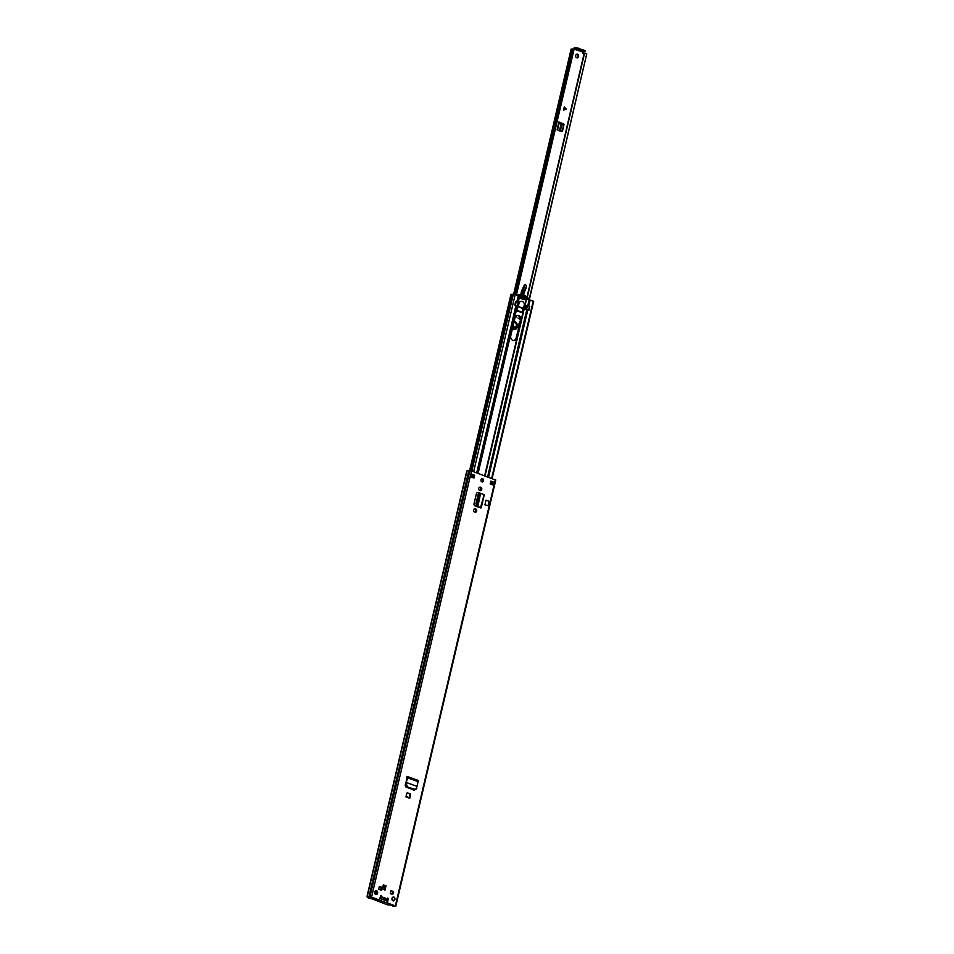 <?xml version="1.0" encoding="UTF-8"?>
<svg xmlns="http://www.w3.org/2000/svg" width="954" height="954" viewBox="0 0 954 954"><rect width="100%" height="100%" fill="white"/><g stroke="black" fill="none" stroke-linecap="round" stroke-linejoin="round"><path stroke-width="1.43" d="M415.026 789.769L416.182 788.863L415.026 789.769L407.072 786.871L406.01 785.142L407.024 776.484M415.574 789.542L416.731 788.636L415.574 789.542L407.072 786.871M406.082 782.733L407.752 777.796L407.346 776.508L418.281 780.491L417.005 786.382L406.619 782.578L406.559 784.915L407.62 786.645M418.544 781.743L407.251 777.737L407.346 776.508L406.75 777.116M475.76 508.923A1.705 1.383 -91.4 0 1 474.997 512.191L474.591 512.036A1.705 1.383 -91.4 0 1 475.354 508.768L475.247 508.935A1.705 1.383 -91.4 0 1 475.164 512.238M480.828 487.327A1.705 1.383 -91.4 0 1 480.065 490.594L479.659 490.451A1.705 1.383 -91.4 0 1 480.422 487.184L480.303 487.339A1.705 1.383 -91.4 0 1 480.22 490.642M385.011 890.082L382.339 889.116L383.341 884.847L386.012 885.825L385.011 890.082M386.024 900.683L386.787 899.515A1.264 0.704 -69.9 0 0 387.074 898.823L387.133 898.573A0.739 0.608 -91.4 0 1 388.29 899.002L387.539 902.198A0.739 0.608 88.6 0 0 387.956 903.116L395.838 906.121L393.096 906.3M367.063 896.903L368.005 897.022L367.063 896.903L367.242 895.412L466.363 472.802L467.102 470.656L471.514 470.966L495.567 480.029M467.102 470.656L367.147 896.808L371.559 897.118L378.976 899.837A0.739 0.608 88.6 0 0 379.728 899.336L380.479 896.14A0.739 0.608 -91.4 0 1 381.636 896.569L381.576 896.808A1.264 0.704 110.1 0 1 381.278 897.499L380.515 898.668M375.685 894.542A2.003 1.622 -91.4 0 1 376.591 890.714A2.003 1.622 -91.4 0 1 375.685 894.542M393.012 900.874A2.003 1.622 -91.4 0 1 393.907 897.046A2.003 1.622 -91.4 0 1 393.012 900.874M379.334 886.385L381.827 887.303L381.135 890.213L378.655 889.307L379.334 886.385M390.293 893.564L390.973 890.654L393.465 891.561L392.786 894.47L390.293 893.564M410.542 794.742L409.719 798.283L405.951 796.912L406.786 793.358A0.739 0.608 -91.4 0 1 407.525 792.857L410.137 793.811A0.739 0.608 -91.4 0 1 410.542 794.742L410.029 794.754A0.739 0.608 88.6 0 0 409.612 793.823L410.137 793.811M473.983 478.037L470.501 476.761L471.169 473.923L474.651 475.199L473.983 478.037M490.869 481.126L494.339 482.402L493.671 485.24L490.201 483.964L490.869 481.126M481.877 481.889A1.669 1.359 -91.4 0 1 482.629 478.693A1.669 1.359 -91.4 0 1 481.877 481.889M480.733 507.922L480.005 507.445M478.765 493.063L478.204 492.658A1.825 1.491 88.6 0 0 476.368 493.886L474.066 503.664A1.825 1.491 88.6 0 0 475.092 505.93L479.862 507.683M478.204 492.658L479.003 492.944M488.043 505.775L484.93 504.785L485.991 500.242L489.116 501.232L488.043 505.775L484.93 504.785M407.263 777.534L405.188 785.369L406.022 787.157L414.453 790.055M413.857 790.019L415.336 789.089M481.961 478.658A1.669 1.359 -91.4 0 1 482.032 481.937M393.155 896.987A2.003 1.622 -91.4 0 1 393.251 900.946M375.84 890.654A2.003 1.622 -91.4 0 1 375.924 894.613M409.302 797.83L410.029 794.754M407.096 792.905L409.612 793.823M383.758 885.205L385.488 885.837L384.534 889.915M390.937 890.833L392.953 891.573L392.309 894.303M379.287 886.576L381.302 887.315L380.67 890.046M387.956 903.116L394.968 905.918L392.738 906.073L392.893 905.429M387.443 903.128A0.739 0.608 -91.4 0 1 387.026 902.21L387.539 902.198M387.443 898.119A0.739 0.608 -91.4 0 1 387.777 899.014L387.026 902.21M380.777 895.687A0.739 0.608 -91.4 0 1 381.111 896.581L380.014 898.489M368.005 897.022L371.046 897.13L378.464 899.849M490.821 481.317L494.339 482.402M471.586 474.281L474.126 475.211L473.506 477.859M414.787 789.232L413.833 790.21M391.951 899.682L392.499 897.344M409.719 798.283L406.01 796.638L409.624 797.949M408.944 797.699L406.094 796.28M491.942 482.187L491.417 484.417L491.942 482.187L492.968 482.104M491.906 482.342L490.94 484.238M480.601 493.409L477.847 506.395L481.007 507.91L476.797 506.109L477.596 506.228L480.053 493.111L479.123 492.944L478.157 494.255L475.986 503.509L476.797 506.109M480.053 493.111L478.956 494.375L476.785 503.629L477.429 506.443M480.577 507.456L484.119 494.625L480.876 493.48M416.481 786.406L416.731 788.636M380.968 897.034L381.135 896.307M385.189 885.729L384.235 889.808M386.37 900.814L386.608 899.777M407.084 792.905L409.707 793.871M392.154 894.244L392.774 891.596L390.913 890.917M380.563 890.01L381.183 887.363L379.263 886.66M379.93 898.453L387.276 901.148M370.665 898.334L386.513 904.499L390.186 904.583L387.467 904.487M387.384 904.821L393.668 905.406L372.239 897.571L367.827 897.678L369.711 898.358L373.384 898.441M367.97 897.07L367.827 897.678M370.581 898.68L373.527 898.501M576.765 54.223A1.848 1.503 -91.4 0 1 576.848 57.836M574.105 49.191L582.846 51.898L585.148 51.814L577.766 49L574.38 48.773L574.558 47.712A1.3 0.715 110.1 0 0 573.509 48.976L573.485 49.059M563.516 123.877L558.913 122.005L557.076 129.816L559.092 130.555L562.443 131.247L564.041 124.414L559.318 122.398M561.763 131.342L562.443 131.247L561.966 130.531L560.857 131.282M561.966 130.531L564.041 124.414M562.61 123.781L563.23 125.165M577.552 54.247A1.848 1.503 -91.4 0 1 576.717 57.8A1.848 1.503 -91.4 0 1 577.552 54.247M529.1 299.663L586.758 53.806L582.62 53.174L582.846 51.898M564.315 106.896L566.449 109.34L563.599 109.948L564.315 106.896M515.41 294.559L573.02 48.964L574.093 49.179L516.448 294.941L574.093 49.179M586.758 53.806L529.315 299.711M513.646 294.154L571.124 49.083L572.996 49.059M574.63 47.712L576.228 47.95M576.383 47.819L584.969 50.479L585.148 51.814M560.272 122.756L560.916 122.744M559.271 122.589L561.751 123.686L562.037 125.034L559.986 131.223M566.449 109.34L564.303 106.979M563.611 109.937L566.378 109.34M514.039 321.82L515.601 321.796C518.237 324.98 517.748 326.96 514.134 327.735L512.894 326.685M513.538 327.222L513.765 327.317C516.865 326.662 517.283 324.956 515.029 322.237L513.956 322.154M512.37 328.951A3.923 3.196 88.6 0 0 512.966 329.261A3.923 3.196 88.6 0 0 513.991 329.452A3.923 3.196 88.6 0 0 514.313 329.416M520.335 319.709L518.105 318.099L520.359 319.03M523.507 294.893L526.381 286.212L526.048 288.645L526.381 286.212L525.344 284.447L524.509 284.745A0.966 0.787 88.6 0 0 524.438 284.852L521.79 290.565A5.927 4.818 88.6 0 0 521.289 292.127L520.812 294.583M526.322 286.236L525.344 284.447L524.462 284.852L521.79 290.565M517.986 317.909L520.347 319.518M520.598 295.704L520.395 296.789M526.083 288.406L525.272 289.432L526.048 288.645M523.424 294.869L525.296 289.444L523.293 288.704M524.748 284.912L521.778 294.583M516.555 315.774L514.945 317.944M512.56 328.116L517.306 327.341L519.93 321.605M513.944 322.237A2.6 2.111 -91.4 0 1 516.424 325.517A2.6 2.111 -91.4 0 1 513.204 326.9M475.831 511.785L476.213 510.187M480.899 490.201L481.269 488.603M520.753 320.258A3.744 3.041 88.6 0 0 517.748 315.44A3.744 3.041 88.6 0 0 514.91 318.123L510.772 335.736A3.744 3.041 88.6 0 0 512.858 340.387A3.744 3.041 88.6 0 0 513.789 340.542A3.744 3.041 88.6 0 0 516.627 337.871L520.753 320.258L516.114 337.883A3.744 3.041 -91.4 0 1 513.526 340.542M476.69 472.862L515.971 305.411L517.569 306.902L516.961 310.849L522.267 312.769L523.639 308.762L528.969 310.157L529.494 306.759M482.903 479.468L482.354 481.794M480.935 487.828L480.279 490.618M475.879 509.412L475.223 512.215M517.485 315.464A3.744 3.041 -91.4 0 1 520.24 320.27M517.45 306.496L523.078 308.547L521.957 312.673M469.606 470.656L510.962 294.333L515.196 294.488L518.821 295.895L519.405 297.302A13.332 10.84 88.6 0 0 525.845 299.711A13.332 10.84 88.6 0 0 525.964 299.711L528.313 299.496L533.68 301.357L492.133 478.503M527.586 306.043L529.768 306.759M515.971 305.411L514.838 304.994L515.637 301.583L516.77 302.001L518.272 295.609M518.821 295.895L517.318 302.287L516.77 302.001M521.54 301.321A3.709 3.017 88.6 0 0 521.075 301.285A3.709 3.017 88.6 0 0 518.749 302.752A0.739 0.608 -91.4 0 1 518.463 303.002M524.64 305.363L526.381 299.687L525.034 305.423L526.501 305.805A3.411 0.608 -166.8 0 0 526.918 305.864L529.542 306.806L528.719 309.943M527.025 297.362L526.858 296.718L527.025 297.362A9.635 7.835 -91.4 0 1 527.431 297.827A0.739 0.608 -91.4 0 1 527.037 299.091A13.809 11.221 -91.4 0 1 526.846 299.103A13.809 11.221 -91.4 0 1 526.62 299.103L526.501 299.58A14.274 11.603 88.6 0 0 526.858 299.58L525.582 299.604A14.274 11.603 -91.4 0 0 526 299.592L525.714 299.711M520.49 297.195L522.208 297.04L525.058 298.852A0.739 0.608 -91.4 0 0 525.392 299.079A0.739 0.608 88.6 0 0 525.606 297.875A9.635 7.835 88.6 0 0 525.296 297.517L525.129 297.254A9.635 7.835 -91.4 0 0 524.795 296.944M526.858 299.58A14.274 11.603 88.6 0 0 527.967 299.484L528.373 298.411A10.112 8.216 88.6 0 0 527.145 296.873M529.542 306.806L528.611 310.026M528.79 310.002L526.167 309.06A3.411 0.608 13.2 0 1 525.749 309.001L524.378 308.655L525.129 305.459M518.881 303.289L519.214 302.573A3.673 2.981 -91.4 0 1 521.385 301.321A3.673 2.981 -91.4 0 1 524.426 304.469L525.046 305.423L524.378 308.655M524.295 308.619L524.748 305.363M518.284 302.871L518.988 303.241L518.129 306.461L523.996 308.559M518.249 306.437L518.904 303.181M518.833 303.157L518.153 306.377M518.082 306.353L517.497 305.984A3.411 0.608 13.2 0 1 517.557 305.912L514.85 304.946M525.582 299.604A14.274 11.603 -91.4 0 1 522.864 299.27M515.601 301.75L518.32 302.704L517.569 305.888L518.32 302.704M518.988 303.241L518.213 306.401M526.501 299.58L525.881 299.58A14.274 11.603 -91.4 0 1 522.947 299.019L522.816 298.972A14.274 11.603 -91.4 0 1 520.097 297.469L520.479 296.861A13.809 11.221 -91.4 0 1 520.121 296.563A0.739 0.608 -91.4 0 1 520.335 295.227A9.635 7.835 -91.4 0 1 520.884 295.12L520.765 294.607A10.112 8.216 -91.4 0 1 521.301 294.571A10.112 8.216 -91.4 0 1 526.56 296.73L526.441 297.219A9.635 7.835 88.6 0 0 521.313 295.048A9.635 7.835 88.6 0 0 520.991 295.072L521.099 294.607M526 299.115A13.809 11.221 -91.4 0 1 520.49 297.207M520.944 295.096L521.003 294.631A10.112 8.216 88.6 0 0 519.286 295.084L519.179 296.265A14.274 11.603 88.6 0 0 520.359 297.326L520.395 297.457M521.134 295.06A0.739 0.608 -91.4 0 1 521.564 295.287L520.3 295.323L521.111 296.36L525.511 296.73A0.739 0.608 -91.4 0 1 526 296.849A9.635 7.835 88.6 0 0 521.289 295.048M521.301 294.571L519.99 294.607A10.112 8.216 88.6 0 0 519.453 294.643L519.036 294.691A10.112 8.216 88.6 0 0 517.462 295.132L517.295 295.251M520.979 297.064L522.375 296.324L524.378 297.064M521.564 295.287L522.375 296.324M522.208 297.04L521.027 297.386A0.739 0.608 -91.4 0 1 520.741 297.386L521.027 297.386M516.746 310.563L521.91 312.447M395.373 905.835L495.329 479.671M371.559 897.118L471.514 470.966M381.576 896.808L387.074 898.823M368.9 896.808L468.855 470.656M369.007 896.82L468.963 470.668M369.949 896.796L469.905 470.644M394.062 900.433L394.515 898.501M491.62 484.489L492.252 481.83M386.787 899.515L380.968 897.022M492.824 482.092L492.216 484.704M491.847 482.342L491.37 484.393M477.072 505.799L476.273 505.68M476.797 503.593L475.998 503.462M478.956 494.375L478.157 494.255M418.174 780.467L407.561 776.58M375.804 894.578L376.627 891.072M574.153 48.952L582.691 52.076M527.061 296.801L584.075 53.698M514.433 294.261L571.947 49.059M527.347 297.088L584.42 53.758M584.719 51.552L584.969 50.479M577.766 49L578.017 47.938M575.345 48.916L575.596 47.843M559.593 130.698L561.31 123.388M559.473 130.662L561.19 123.328M566.127 109.066L563.981 108.351M563.897 108.696L566.056 109.412M514.671 321.88L513.991 322.023A2.886 2.349 -91.4 0 1 517.068 325.183A2.886 2.349 -91.4 0 1 512.918 326.578M514.564 321.88A2.886 2.349 -91.4 0 1 514.707 327.663M517.306 327.341L517.33 327.461A3.923 3.196 -91.4 0 1 514.635 329.428A3.923 3.196 -91.4 0 1 513.61 329.249A3.923 3.196 -91.4 0 1 512.477 328.474M523.472 294.881A7.787 6.332 -91.4 0 1 525.272 289.622M517.354 327.389L519.847 321.975M516.257 315.965A1.669 1.359 -91.4 0 1 515.017 317.73M521.289 292.127L521.933 292.115L521.456 294.571M522.243 292.162L521.933 292.115A5.927 4.818 -91.4 0 1 522.434 290.553L522.72 290.66M521.409 296.467L521.301 297.064M478.109 473.375L517.271 306.413M484.668 475.772L523.829 308.81M485.049 475.915L524.211 308.917M487.601 476.845L526.858 309.478M488.567 477.203L527.848 309.752M477.882 473.291L517.056 306.294M477.262 473.065L516.519 305.697M490.308 484.012L490.928 481.353M491.644 478.324L533.214 301.07M528.647 306.341L530.138 299.95M472.29 477.417L472.91 474.758M473.625 471.741L515.196 294.488M471.872 471.097L513.359 294.214M470.954 470.799L512.37 294.249M517.939 302.525L519.214 297.064M517.402 305.793L519.405 297.302M527.657 306.067L529.148 299.675M527.431 297.827L525.606 297.875M526 296.849L525.022 296.873M522.816 298.972L522.088 298.984M517.462 295.132L519.286 295.084M522.208 299.031L522.947 299.019M527.383 305.972L526.632 309.168M528.611 309.895L529.363 306.699M516.162 301.869L515.422 305.065M526.167 309.06L526.918 305.864M526.501 305.805L525.749 309.001M524.426 304.469L523.484 308.464M519.214 302.573L518.272 306.556M516.782 310.265L522.208 312.244M395.838 906.121L495.794 479.957M383.782 885.121L382.804 889.283M471.61 474.198L470.966 476.928M484.322 494.566L481.21 507.838M375.626 894.518L376.46 890.941M576.037 48.761L576.288 47.7M559.342 122.267L557.53 129.982M514.814 327.663L512.93 326.542M519.799 322.13L517.378 327.437L513.991 329.452M526.381 286.212L525.654 284.662M490.797 484.191L491.417 481.531M521.385 301.321L520.634 301.333"/></g></svg>
